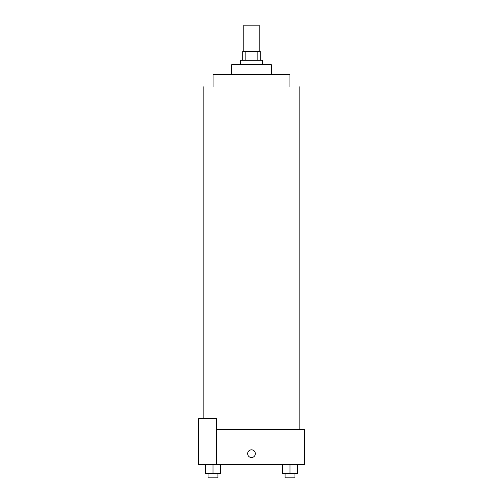 <?xml version="1.0" encoding="UTF-8"?>
<svg xmlns="http://www.w3.org/2000/svg" width="503" height="503" viewBox="0 0 503 503"><rect width="100%" height="100%" fill="white"/><g stroke="black" fill="none" stroke-linecap="round" stroke-linejoin="round"><path stroke-width="0.75" d="M259.19 51.52L259.19 25.15L243.81 25.15L243.81 51.52M245.86 60.31L245.86 51.52L242.71 51.52L242.71 60.31M245.86 51.52L260.29 51.52L260.29 60.31M257.14 60.31L257.14 51.52M240.509 64.705L240.509 60.31L262.491 60.31L262.491 64.705M231.72 74.595L231.72 64.705L271.28 64.705L271.28 74.595M213.052 86.679L213.052 74.595L289.948 74.595L289.948 86.679M216.34 429.505L304.24 429.505L304.24 464.665L198.76 464.665L198.76 418.515L216.34 418.515L216.34 464.665M247.652 453.675A3.848 3.848 0 0 1 253.424 450.348A3.848 3.848 0 0 1 253.424 457.007A3.848 3.848 0 0 1 247.652 453.675M282.309 464.665L282.309 473.455L297.694 473.455L297.694 464.665L297.694 473.455M289.998 473.455L289.998 464.665M294.94 473.455L294.94 477.85L285.063 477.85L285.063 473.455M205.306 464.665L205.306 473.455L220.691 473.455L220.691 464.665L220.691 473.455M213.002 473.455L213.002 464.665M217.937 473.455L217.937 477.85L208.06 477.85L208.06 473.455M299.845 429.505L299.845 86.679M203.155 418.515L203.155 86.679"/></g></svg>
